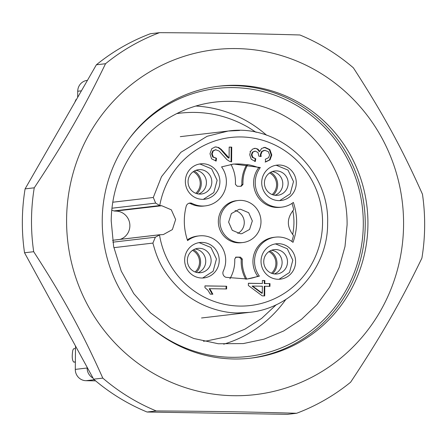 <?xml version="1.0" encoding="UTF-8"?>
<svg xmlns="http://www.w3.org/2000/svg" width="447" height="447" viewBox="0 0 447 447"><rect width="100%" height="100%" fill="white"/><g stroke="black" fill="none" stroke-linecap="round" stroke-linejoin="round"><path stroke-width="0.67" d="M75.504 346.012L75.297 369.395A11.13 10.795 83.3 0 0 78.393 377.313A11.13 10.795 83.3 0 0 86.003 380.699L95.613 380.855M77.672 97.351L77.728 91.244L81.432 90.814M87.444 80.343L87.232 80.371A11.13 10.795 83.3 0 0 80.957 83.433A11.13 10.795 83.3 0 0 77.728 91.244M75.482 348.543L73.872 348.733A6.677 1.615 90.9 0 0 72.716 350.822C71.838 356.779 72.185 360.533 73.755 362.081L75.364 361.897M76.459 99.463L76.046 99.513L74.694 102.536M274.313 273.95A12.242 11.873 83.3 0 0 282.029 261.048A12.242 11.873 83.3 0 0 271.536 250.27M197.937 272.687A12.242 11.873 83.3 0 0 205.654 259.78A12.242 11.873 83.3 0 0 195.166 249.007M275 195.278A12.242 11.873 83.3 0 0 282.711 182.376A12.242 11.873 83.3 0 0 272.223 171.598M198.624 194.015A12.242 11.873 83.3 0 0 206.341 181.108A12.242 11.873 83.3 0 0 195.853 170.335M75.364 362.109L73.705 362.087L75.364 362.115M275.726 249.56A12.242 11.873 -96.7 0 1 287.482 261.204A12.242 11.873 -96.7 0 1 277.045 273.955A12.242 11.873 -96.7 0 1 275.508 274.033A12.242 11.873 -96.7 0 1 263.758 262.389A12.242 11.873 -96.7 0 1 274.195 249.633A12.242 11.873 -96.7 0 1 275.726 249.56M199.351 248.292A12.242 11.873 -96.7 0 1 211.107 259.942A12.242 11.873 -96.7 0 1 200.669 272.692A12.242 11.873 -96.7 0 1 199.138 272.771A12.242 11.873 -96.7 0 1 187.382 261.126A12.242 11.873 -96.7 0 1 197.82 248.37A12.242 11.873 -96.7 0 1 199.351 248.292M276.414 170.888A12.242 11.873 -96.7 0 1 288.17 182.532A12.242 11.873 -96.7 0 1 277.727 195.283A12.242 11.873 -96.7 0 1 276.196 195.361A12.242 11.873 -96.7 0 1 264.44 183.717A12.242 11.873 -96.7 0 1 274.883 170.961A12.242 11.873 -96.7 0 1 276.414 170.888M200.038 169.62A12.242 11.873 -96.7 0 1 211.794 181.264A12.242 11.873 -96.7 0 1 201.357 194.02A12.242 11.873 -96.7 0 1 199.826 194.099A12.242 11.873 -96.7 0 1 188.07 182.454A12.242 11.873 -96.7 0 1 198.507 169.698A12.242 11.873 -96.7 0 1 200.038 169.62M279.029 279.274L289.494 272.508L292.824 260.232L287.304 248.761L275.771 243.995L274.899 244.001M202.659 278.012L213.124 271.245L216.449 258.969L210.928 247.498L199.401 242.732L198.529 242.738M279.716 200.602L290.181 193.836L293.506 181.56L287.991 170.089L276.458 165.323L275.587 165.329M203.346 199.34L213.811 192.573L217.136 180.297L211.615 168.826L200.088 164.06L199.217 164.066M201.524 317.979L249.471 312.364L238.055 312.934C225.735 313.263 200.429 308.268 180.616 290.025C161.238 271.251 156.673 256.746 152.902 243.09L155.349 237.206L160.032 234.703L114.242 240.067A6.677 6.476 83.3 0 0 112.583 240.492M112.778 202.223L153.299 197.473L155.645 203.106L159.747 205.559A84.6 82.052 -96.7 0 1 248.325 137.391A84.6 82.052 -96.7 0 1 322.555 222.869A84.6 82.052 -96.7 0 1 246.856 305.871A84.6 82.052 -96.7 0 1 159.49 234.792L163.306 234.58L172.386 229.579L175.643 219.505L171.318 209.816L161.753 205.743L159.747 205.559L113.957 210.923A6.677 6.476 83.3 0 0 115.326 211.096L161.753 205.743M111.789 209.95A6.677 6.476 83.3 0 0 113.957 210.923M120.12 239.38A14.472 14.036 83.3 0 0 129.719 223.5A14.472 14.036 83.3 0 0 115.963 211.107M278.464 243.676A17.813 17.277 -96.7 0 1 295.568 260.618A17.813 17.277 -96.7 0 1 280.381 279.168A17.813 17.277 -96.7 0 1 278.157 279.28A17.813 17.277 -96.7 0 1 261.059 262.344A17.813 17.277 -96.7 0 1 276.24 243.788A17.813 17.277 -96.7 0 1 278.464 243.676M202.094 242.414A17.813 17.277 -96.7 0 1 219.192 259.355A17.813 17.277 -96.7 0 1 204.011 277.905A17.813 17.277 -96.7 0 1 201.787 278.017A17.813 17.277 -96.7 0 1 184.684 261.082A17.813 17.277 -96.7 0 1 199.87 242.525A17.813 17.277 -96.7 0 1 202.094 242.414M279.151 165.004A17.813 17.277 -96.7 0 1 296.255 181.946A17.813 17.277 -96.7 0 1 281.068 200.496A17.813 17.277 -96.7 0 1 278.844 200.608A17.813 17.277 -96.7 0 1 261.741 183.672A17.813 17.277 -96.7 0 1 276.928 165.116A17.813 17.277 -96.7 0 1 279.151 165.004M202.782 163.742A17.813 17.277 -96.7 0 1 219.879 180.683A17.813 17.277 -96.7 0 1 204.698 199.233A17.813 17.277 -96.7 0 1 202.469 199.345A17.813 17.277 -96.7 0 1 185.371 182.41A17.813 17.277 -96.7 0 1 200.552 163.853A17.813 17.277 -96.7 0 1 202.782 163.742M293.008 242.352A24.49 23.752 83.3 0 0 275.464 237.156A24.49 23.752 83.3 0 0 256.433 251.767A24.49 23.752 83.3 0 0 259.377 276.134L247.202 279.006L226.093 277.341A4.453 4.319 83.3 0 1 223.31 271.072A24.49 23.752 83.3 0 0 221.287 246.146A24.49 23.752 83.3 0 0 199.094 235.893A24.49 23.752 83.3 0 0 187.584 240.609C183.751 229.294 183.281 217.862 186.175 206.307A4.453 4.319 83.3 0 1 192.238 203.486A24.49 23.752 83.3 0 0 205.475 205.871A24.49 23.752 83.3 0 0 224.506 191.26A24.49 23.752 83.3 0 0 221.561 166.893L233.736 164.021L260.327 167.536A24.49 23.752 83.3 0 0 258.282 194.652A24.49 23.752 83.3 0 0 281.845 207.134A24.49 23.752 83.3 0 0 293.355 202.418C297.836 215.8 297.719 229.115 293.008 242.352M269.982 283.616L269.96 286.348L264.786 286.264L264.702 295.914L262.266 295.875L248.359 285.499L248.381 283.258L262.372 283.493L262.4 280.487L264.836 280.532L264.814 283.532L269.982 283.616L264.272 283.594L264.3 280.593L262.4 280.56M215.951 149.711L213.286 150.829L212.18 153.841L213.303 157.003L216.471 158.255L216.169 161.065L211.543 158.814L209.989 153.734L211.755 148.695L215.203 146.94L218.589 147.482L221.209 149.343L229.087 157.987L229.182 147.08L231.736 147.124L231.607 161.825L229.764 161.473L226.908 159.629L219.136 151.036L215.61 149.723M265.127 150.287L262.104 151.466L260.892 154.578L261.171 156.5L258.852 156.171L258.025 152.572L255.321 151.125L252.89 152.103L251.912 154.718L252.862 157.389L255.779 158.802L255.282 161.523L251.169 159.177L249.739 154.735L250.527 151.399L252.611 149.08L255.393 148.315L257.941 149.125L259.746 151.455L261.612 148.415L265.099 147.387L269.865 149.594L271.787 154.997L270.049 159.836L265.635 161.965L265.311 159.233L268.574 157.685L269.597 154.941L268.323 151.667L264.73 150.298M255.321 151.125L254.997 151.136M204.955 285.879L226.64 286.236L226.618 288.969L209.727 288.689L212.873 294.204L210.302 294.16L207.81 290.114L204.944 287.644L204.955 285.879M259.377 276.134L257.763 276.324A24.49 23.752 -96.7 0 1 254.818 251.957A24.49 23.752 -96.7 0 1 273.849 237.346L275.464 237.156M257.763 276.324A57.886 56.143 -96.7 0 1 246.772 279.045L246.018 279.129M187.315 239.827A24.49 23.752 -96.7 0 1 197.473 236.083L199.094 235.893M189.036 203.229A4.453 4.319 -96.7 0 1 190.623 203.676A24.49 23.752 -96.7 0 0 203.86 206.056L205.475 205.871M230.937 164.362C234.317 170.581 235.798 177.235 235.39 184.326L237.201 186.237L241.129 186.304L242.967 184.455C242.682 177.347 244.28 170.743 247.767 164.641A57.886 56.143 -96.7 0 1 258.707 167.72L260.327 167.536M247.767 164.641L246.694 164.764C243.202 170.894 241.598 177.498 241.888 184.577L240.866 186.282M232.39 164.194A57.886 56.143 -96.7 0 1 246.694 164.764M281.845 207.134L280.23 207.324A24.49 23.752 -96.7 0 1 256.667 194.842A24.49 23.752 -96.7 0 1 258.707 167.72M292.003 203.391A57.886 56.143 -96.7 0 1 293.713 209.71C286.661 218.192 286.583 226.791 293.489 235.508A57.886 56.143 -96.7 0 1 291.79 241.419M292.807 210.666A57.886 56.143 -96.7 0 1 292.645 234.574M269.418 286.337L269.44 283.683M264.786 286.264L264.25 286.326L264.166 295.903M262.372 283.493L248.381 283.331M264.836 280.532L264.3 280.593M264.814 283.532L264.272 283.594M229.087 157.987L228.546 158.048L227.115 156.875L220.684 149.421L218.052 147.544L216.041 146.895M231.736 147.124L229.182 147.152M231.065 161.808L231.194 147.186M212.18 153.841L211.638 153.902L212.766 157.07L216.471 158.255M215.415 149.773L212.744 150.89L211.638 153.902M215.644 160.993L215.935 158.316M214.923 146.979L215.504 146.962M265.099 147.387L264.563 147.449L269.329 149.661L271.245 155.059L269.507 159.897L265.093 162.032M260.892 154.578L260.35 154.64L260.629 156.562M263.926 150.421L261.562 151.533L260.35 154.64M251.912 154.718L251.376 154.779L252.32 157.45L255.779 158.802M254.784 151.192L252.354 152.17L251.376 154.779M254.773 161.406L255.243 158.864M255.393 148.315L257.399 149.192L259.21 151.516L259.746 151.455M254.416 148.393L254.857 148.376M263.741 147.493L264.563 147.449M226.64 286.236L204.955 285.951M226.081 288.958L226.104 286.303M209.727 288.689L209.185 288.751L212.331 294.266M246.772 279.045C243.392 272.826 241.905 266.172 242.319 259.076L240.508 257.165L236.262 257.109L234.736 258.953C235.027 266.054 233.423 272.659 229.937 278.766M238.011 200.507L236.39 200.697A21.149 20.512 83.3 0 0 218.365 222.729A21.149 20.512 83.3 0 0 238.67 242.844A21.149 20.512 83.3 0 0 241.313 242.71L242.928 242.52A21.149 20.512 -96.7 0 1 240.285 242.654A21.149 20.512 -96.7 0 1 219.98 222.539A21.149 20.512 -96.7 0 1 238.011 200.507A21.149 20.512 -96.7 0 1 240.654 200.373A21.149 20.512 -96.7 0 1 260.959 220.488A21.149 20.512 -96.7 0 1 242.928 242.52M245.694 279.168C242.313 272.927 240.827 266.272 241.24 259.204L239.43 257.293L235.502 257.226M252.605 286.063L252.063 286.125L261.752 293.254L262.288 293.193L262.35 286.22L252.605 286.063L262.288 293.193M240.363 233.753L232.267 230.306L228.607 222.109L231.362 213.582L239.044 209.352L240.575 209.274L248.672 212.716L252.332 220.919L249.577 229.44L241.894 233.675L240.363 233.753M235.088 210.559A12.242 11.873 -96.7 0 1 244.185 221.075A12.242 11.873 -96.7 0 1 237.765 233.412M271.458 273.229A13.058 12.667 83.3 0 0 268.926 251.633M272.653 273.625A14.17 13.745 83.3 0 0 269.999 250.968M272.145 194.557A13.058 12.667 83.3 0 0 269.614 172.961M273.34 194.953A14.17 13.745 83.3 0 0 270.686 172.296M195.775 193.294A13.058 12.667 83.3 0 0 193.244 171.698M196.971 193.691A14.17 13.745 83.3 0 0 194.316 171.033M195.088 271.966A13.058 12.667 83.3 0 0 192.556 250.37M196.283 272.363A14.17 13.745 83.3 0 0 193.629 249.705M223.707 344.173A121.562 117.896 83.3 0 0 245.984 334.937A121.562 117.896 83.3 0 0 285.834 299.434M266.602 135.218A121.562 117.896 83.3 0 0 195.82 106.04M347.101 224.785L345 246.532L339.15 267.507L329.735 287.035L317.063 304.491L301.546 319.298L283.683 330.976L264.054 339.161L243.297 343.57L218.281 343.749L193.758 338.485L170.827 328.02L150.516 312.827L133.748 293.584L121.271 271.156L113.644 246.554L111.214 220.891A121.562 117.896 -96.7 0 1 215.018 102.106A121.562 117.896 -96.7 0 1 347.101 224.785M249.661 358.287A136.922 132.798 83.3 0 0 365.238 224.651A136.922 132.798 83.3 0 0 217.812 86.316M150.935 327.439A134.916 130.854 83.3 0 0 288.756 344.587A134.916 130.854 83.3 0 0 363.294 224.623A134.916 130.854 83.3 0 0 275.296 95.362A134.916 130.854 83.3 0 0 128.881 139.14M102.234 219.946A136.922 132.798 83.3 0 0 251.007 358.136A136.922 132.798 83.3 0 0 367.931 224.338A136.922 132.798 83.3 0 0 219.159 86.154A136.922 132.798 83.3 0 0 102.234 219.946M403.574 224.925A173.654 168.424 83.3 0 0 236.592 48.578A173.654 168.424 83.3 0 0 66.592 219.36A173.654 168.424 83.3 0 0 233.569 395.707A173.654 168.424 83.3 0 0 403.574 224.925M422.465 194.227A202.597 196.496 -96.7 0 1 424.65 226.21A202.597 196.496 -96.7 0 1 421.907 258.126C400.182 302.999 381.045 336.312 350.621 382.207A202.597 196.496 -96.7 0 1 296.624 413.268C249.56 411.905 211.995 411.285 156.232 410.944A202.597 196.496 -96.7 0 1 102.793 378.106C81.868 331.367 63.312 297.423 33.693 251.7A202.597 196.496 -96.7 0 1 31.508 219.717A202.597 196.496 -96.7 0 1 34.251 187.807C64.67 141.911 83.812 108.593 105.537 63.72A202.597 196.496 -96.7 0 1 159.534 32.665C215.298 33.005 252.857 33.626 299.926 34.983A202.597 196.496 -96.7 0 1 353.365 67.821C382.984 113.544 401.54 147.482 422.465 194.227M159.534 32.665L150.376 33.732A202.597 196.496 -96.7 0 0 96.379 64.793L25.093 188.874A202.597 196.496 -96.7 0 0 22.35 220.79A202.597 196.496 -96.7 0 0 24.535 252.773L93.635 379.179A202.597 196.496 -96.7 0 0 147.074 412.017L287.466 414.335L296.624 413.268M147.074 412.017L156.232 410.944M93.635 379.179L102.793 378.106M24.535 252.773L33.693 251.7M25.093 188.874L34.251 187.807M96.379 64.793L105.537 63.72M87.159 367.328L87.148 368.004L75.297 369.395M93.015 378.045A11.13 10.795 -96.7 0 1 90.244 375.927A11.13 10.795 -96.7 0 1 87.148 368.004L87.511 367.976M86.003 380.699L94.278 379.732M113.868 247.66L152.902 243.09M153.299 197.473L161.507 176.682L180.879 152.304L207.117 136.285L228.238 131.038L239.648 130.468M111.968 208.218L155.645 203.106M112.851 242.185L155.349 237.206M113.706 240.151L159.49 234.792M115.326 211.096L161.116 205.732M192.238 203.486L190.623 203.676M221.226 149.359L220.684 149.421M224.975 153.612L224.439 153.673M227.657 156.808L227.115 156.875M270.049 159.836L269.507 159.897M271.787 154.997L271.245 155.059M250.56 151.388L250.018 151.449M269.865 149.594L269.329 149.661M211.52 291.304L210.984 291.371M242.319 259.076L241.24 259.204M242.967 184.455L241.888 184.577M236.58 257.103L235.949 257.176M240.508 257.165L239.43 257.293M180.292 136.653L228.238 131.038C279.375 123.406 329.674 170.044 327.617 223.12C328.137 267.624 292.584 308.251 249.471 312.364M254.695 148.354L254.159 148.415M264.199 147.443L263.657 147.504M203.424 341.229L207.073 340.865L226.512 336.759L244.906 329.182L261.679 318.376L276.296 304.681M256.114 132.312L248.37 127.373C227.154 115.237 204.497 110.482 180.404 113.108L176.766 113.594"/></g></svg>
